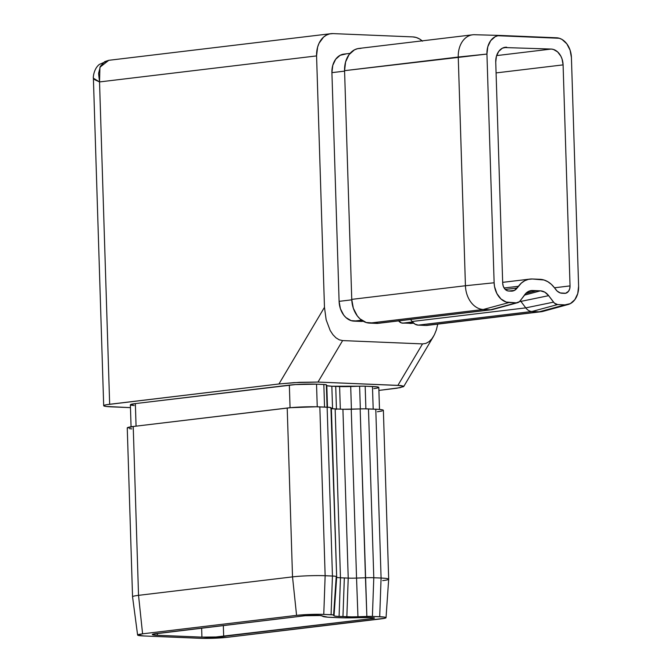 <?xml version="1.0" encoding="UTF-8"?>
<svg xmlns="http://www.w3.org/2000/svg" width="672" height="672" viewBox="0 0 672 672"><rect width="100%" height="100%" fill="white"/><g stroke="black" fill="none" stroke-linecap="round" stroke-linejoin="round"><path stroke-width="1.01" d="M496.625 55.6L551.2 49.056L504 47.536L551.2 49.056A15.406 11.357 -96.8 0 1 563.094 64.882L496.087 72.912L563.094 64.882L570.041 285.911L563.094 64.882L562.044 58.968L560.91 56.272L557.626 51.912L553.434 49.442L551.2 49.056L496.625 55.6M554.467 287.784L570.041 285.911A7.703 5.678 -96.8 0 1 565.253 293.328A7.703 5.678 -96.8 0 1 564.581 293.353L562.01 293.244A11.558 8.518 -96.8 0 1 555.845 289.624L554.459 287.776L557.189 291.11L560.33 292.958L565.69 293.252L568.546 291.27L569.705 288.834L570.041 285.911L554.467 287.784M223.331 625.531L223.675 636.359L372.498 618.517L372.473 617.686L372.498 618.517L216.006 636.972L201.919 637.123L157.399 635.284L152.796 634.805L152.351 634.586L153.233 634.074L305.147 615.72L320.107 615.535L327.776 617.19L343.342 617.837L369.39 617.551L374.254 617.896L372.498 618.517A7.703 0.622 -1.8 0 0 374.489 618.038L374.489 618.038A7.703 0.622 -1.8 0 0 371.96 617.66L369.39 617.551A11.558 0.924 -1.8 0 0 361.066 617.576L358.52 617.66A26.964 2.159 -1.8 0 1 339.1 617.711L331.33 617.392A26.964 2.159 -1.8 0 1 322.501 616.174L322.375 615.972A11.558 0.924 -1.8 0 0 318.587 615.451L316.016 615.342A7.703 0.622 -1.8 0 0 305.147 615.72L156.316 633.57A15.406 1.235 -1.8 0 0 152.334 634.528L152.334 634.519A15.406 1.235 -1.8 0 0 157.399 635.284L201.919 637.123L201.642 628.135L201.919 637.123A15.406 1.235 -1.8 0 0 223.675 636.359L223.331 625.531M436.313 330.019L437.774 324.131L436.313 330.019L434.339 334.866L431.869 338.806L429.005 341.695L425.846 343.417L422.528 343.904L342.619 340.586L339.259 339.822L335.983 337.84L332.934 334.706L330.204 330.548L326.164 319.83L324.467 307.322L316.571 55.91L317.596 47.158L319.049 43.243L323.576 37.086L326.474 35.078L329.641 33.902L332.968 33.6L412.877 36.91L416.237 37.498L419.488 38.934L422.512 41.185M398.504 320.737L401.495 322.955L411.667 323.375M345.584 54.054L340.166 55.289L335.672 59.254L332.774 65.352L331.918 72.643L339.1 301.35L340.418 308.742L343.711 315.092L345.946 317.57L351.179 320.645L362.384 321.334M388.685 579.197L386.039 617.686A19.261 1.546 -1.8 0 0 379.705 616.728L372.406 616.426A7.703 0.622 -1.8 0 0 366.862 616.442L357.949 616.753L356.546 578.08L357.949 616.753A15.406 1.235 -1.8 0 1 346.844 616.787L348.222 578.105L342.922 409.256L348.222 578.105A11.558 0.924 178.2 0 0 356.546 578.08L365.467 577.769L366.862 616.442L360.158 408.92L365.467 577.769A11.558 0.924 178.2 0 1 373.792 577.744L372.406 616.426L373.792 577.744L368.483 408.904L373.792 577.744L381.083 578.046L379.705 616.728L381.083 578.046L375.782 409.206L381.083 578.046A23.108 1.856 178.2 0 1 388.685 579.197L383.376 410.332A23.108 1.856 178.2 0 0 375.782 409.206L368.483 408.904A11.558 0.924 178.2 0 0 360.158 408.92L351.246 409.231L356.546 578.08A11.558 0.924 -1.8 0 1 348.222 578.105L340.46 577.777A11.558 0.924 -1.8 0 1 336.672 577.256L330.926 407.711A11.558 0.924 178.2 0 0 327.138 407.19L332.447 576.03L325.147 575.728L319.838 406.888L327.138 407.19L332.447 576.03L325.147 575.728L319.838 406.888A23.108 1.856 178.2 0 0 287.213 408.03L292.522 576.878A23.108 1.856 -1.8 0 1 325.147 575.728L323.77 614.41L309.893 614.443L296.579 615.367L142.59 633.83L137.634 635.099L143.942 635.972L202.91 638.375L227.069 637.333L384.913 618.232L386.014 617.602L384.182 617.072L372.406 616.426L352.002 616.871L337.05 616.35L334.48 615.989L332.858 614.855L323.77 614.41L331.069 614.712A7.703 0.622 -1.8 0 1 333.589 615.065L334.034 615.762L336.672 577.256L331.372 408.408A11.558 0.924 178.2 0 0 335.152 408.937L342.922 409.256A11.558 0.924 178.2 0 0 351.246 409.231L356.546 578.08L365.467 577.769A11.558 0.924 -1.8 0 1 373.792 577.744L381.083 578.046A23.108 1.856 -1.8 0 1 388.685 579.18A23.108 1.856 -1.8 0 1 382.704 580.616M127.277 428.022L133.224 426.493L138.533 595.342L292.522 576.878L287.213 408.03L133.224 426.493A23.108 1.856 178.2 0 0 127.252 427.93L132.552 596.778A23.108 1.856 -1.8 0 1 138.533 595.342L133.224 426.493L290.573 407.686L316.201 406.778L329.826 407.392L331.372 408.408L336.672 577.256A11.558 0.924 178.2 0 0 340.46 577.777L335.152 408.937L340.46 577.777L339.083 616.459L342.964 616.627L344.341 577.937L340.46 577.777L339.083 616.459A15.406 1.235 -1.8 0 1 334.034 615.762L336.672 577.256L330.926 407.711L332.464 408.727L342.922 409.256L364.619 408.836L378.823 409.374L382.679 409.912L383.124 410.617M332.447 576.03A11.558 0.924 -1.8 0 1 336.235 576.551L333.589 615.065L336.235 576.551A11.558 0.924 178.2 0 0 332.447 576.03L331.069 614.712L332.447 576.03M103.69 405.712L93.391 78.196L99.532 81.934L99.935 67.242L108.772 60.312L104.656 61.673L100.38 66.301L98.582 73.416L99.532 81.934L109.662 404.275L278.939 383.981L324.467 307.322L316.571 55.91L99.532 81.934L109.662 404.275A23.108 1.856 -1.8 0 0 103.69 405.712A23.108 1.856 -1.8 0 0 111.283 406.846L130.46 407.635L105.907 406.434L104.378 406.14L103.933 405.426L106.966 404.653L278.939 383.981L294 382.637L317.982 382.066L400.814 385.56L403.712 386.215L400.184 387.652L378.899 390.415L397.043 388.189L403.578 386.644M378.596 387.668L376.95 386.828L365.173 386.182L331.842 386.224L327.247 385.745L325.626 384.611L316.537 384.166L295.378 384.577L135.358 403.586L130.402 404.855M130.956 405.14L134.173 405.586M373.825 388.626L377.681 387.988M422.142 40.858A23.108 17.035 -96.8 0 0 412.877 36.91L332.968 33.6A23.108 17.035 -96.8 0 0 330.943 33.676L108.772 60.312L99.33 64.436C93.383 69.073 93.055 78.54 93.391 78.204M330.943 33.676A23.108 17.035 -96.8 0 0 316.571 55.91L99.532 81.934L94.811 79.766L93.416 78.028M317.982 382.066L342.619 340.586L422.528 343.904L397.891 385.375L317.982 382.066L342.619 340.586L339.259 339.822L335.983 337.84L332.934 334.706L330.204 330.548L326.164 319.83L324.467 307.322L278.939 383.981L299.452 382.326L317.982 382.066M157.34 633.444L157.399 635.284L157.34 633.444M502.69 283.122L495.743 62.093A15.406 11.357 -96.8 0 1 505.327 47.267A15.406 11.357 -96.8 0 1 506.68 47.216L502.345 48.199L498.75 51.374L496.432 56.255L495.743 62.093L502.69 283.122A7.703 5.678 -96.8 0 0 508.637 291.035L506.436 290.363L504.529 288.616L503.219 286.079L502.69 283.122M131.065 426.787L130.376 404.788A19.261 1.546 178.2 0 1 135.358 403.586L136.063 426.157L135.358 403.586L289.346 385.123L290.06 407.728L289.346 385.123A19.261 1.546 178.2 0 1 316.537 384.166L317.243 406.804L316.537 384.166L323.837 384.468L324.542 407.081L323.837 384.468A7.703 0.622 178.2 0 1 326.357 384.821L327.062 407.182L326.357 384.821L327.482 407.198L326.802 385.526A15.406 1.235 178.2 0 0 331.842 386.224L332.556 408.736L331.842 386.224L339.612 386.543A15.406 1.235 178.2 0 0 350.708 386.518L351.422 409.231L350.708 386.518L359.621 386.198L360.335 408.912L359.621 386.198A7.703 0.622 178.2 0 1 365.173 386.182L365.887 408.836L365.173 386.182L372.473 386.484L373.187 409.097L372.473 386.484A19.261 1.546 178.2 0 1 378.806 387.433L379.495 409.433M336.454 409.408L335.731 386.383L336.454 409.408M131.804 428.887L129.469 428.652M382.032 411.004L377.404 411.768M340.326 409.147L339.612 386.543L340.326 409.147M325.147 575.728A23.108 1.856 178.2 0 0 292.522 576.878L296.579 615.367A19.261 1.546 -1.8 0 1 323.77 614.41L325.147 575.728M138.533 595.342L142.59 633.83L296.579 615.367L292.522 576.878L138.533 595.342A23.108 1.856 178.2 0 0 132.552 596.795L137.609 635.04A19.261 1.546 -1.8 0 1 142.59 633.83L138.533 595.342M386.039 617.686A19.261 1.546 -1.8 0 1 381.058 618.87L227.069 637.333A19.261 1.546 -1.8 0 1 199.878 638.291L143.942 635.972A19.261 1.546 -1.8 0 1 137.609 635.04M344.341 577.937L348.222 578.105L346.844 616.787L342.964 616.627L344.341 577.937M540.086 279.317A26.964 19.874 -96.8 0 1 554.459 287.776L551.326 284.306L547.789 281.686L543.992 279.997L532.316 278.998L540.086 279.317M518.44 286.28A26.964 19.874 -96.8 0 1 529.948 279.09A26.964 19.874 -96.8 0 1 532.316 278.998L528.436 279.35L524.731 280.728L521.363 283.063L517.154 288.019L505.26 289.447L517.154 288.019A11.558 8.518 -96.8 0 1 512.224 291.102A11.558 8.518 -96.8 0 1 511.207 291.144L508.637 291.035L514.458 290.396L518.44 286.28L504.109 287.994L518.44 286.28M490.585 309.784L483.286 309.481L369.6 323.114L376.9 323.417L490.585 309.784L376.9 323.417A11.558 8.518 83.2 0 0 377.908 323.375L491.593 309.742A11.558 8.518 -96.8 0 1 490.585 309.784A11.558 8.518 83.2 0 0 492.509 309.565L517.583 302.702A7.703 5.678 -96.8 0 1 516.298 302.845L519.431 301.686L526.42 292.832L530.46 290.716L540.448 290.833L544.849 292.186L548.654 295.663L554.425 303.139L557.642 304.559L564.942 304.861L570.352 303.626L574.854 299.662L577.752 293.563L578.609 286.272L571.418 57.565L570.1 50.173L566.815 43.823L562.052 39.472L559.339 38.27L497.834 35.717L495.197 36.7L490.694 40.664L487.796 46.763L486.94 54.062L494.13 282.769L494.525 286.524L496.868 293.53L500.976 298.981L506.209 302.064L516.298 302.845L490.585 309.784L483.286 309.481A23.108 17.035 -96.8 0 1 465.436 285.743L351.75 299.376L344.568 70.669L458.254 57.036A23.108 17.035 -96.8 0 1 472.626 34.801A23.108 17.035 -96.8 0 1 474.65 34.726A23.108 17.035 83.2 0 0 474.482 34.717A23.108 17.035 83.2 0 0 458.254 57.036L465.436 285.743L351.75 299.376A23.108 17.035 83.2 0 0 369.6 323.114L483.286 309.481L508.998 302.543L516.298 302.845L490.585 309.784M472.626 34.801L358.94 48.434A23.108 17.035 83.2 0 0 344.568 70.669L486.94 54.062A19.261 14.196 -96.8 0 1 500.472 35.456A19.261 14.196 -96.8 0 1 500.606 35.465L556.542 37.783A19.261 14.196 -96.8 0 1 571.418 57.565L578.609 286.272A19.261 14.196 -96.8 0 1 568.151 304.5A19.261 14.196 -96.8 0 1 564.942 304.861L539.221 311.8L531.922 311.497L557.642 304.559A7.703 5.678 -96.8 0 1 553.535 302.148L525.764 307.877L520.884 301.392A11.558 8.518 83.2 0 0 520.321 300.695A11.558 8.518 -96.8 0 1 520.884 301.392L519.582 301.543L520.884 301.392L525.764 307.877L412.079 321.502L410.542 319.46L412.079 321.502A11.558 8.518 83.2 0 0 418.236 325.13L531.922 311.497A11.558 8.518 -96.8 0 1 525.764 307.877L412.079 321.502L414.935 324.114L418.236 325.13L531.922 311.497L539.221 311.8L425.536 325.433L418.236 325.13L425.536 325.433A23.108 17.035 83.2 0 0 427.56 325.349L541.246 311.724A23.108 17.035 -96.8 0 1 539.221 311.8L427.636 325.34M350.045 53.382L343.896 54.113A19.261 14.196 83.2 0 0 331.918 72.643L339.1 301.35L351.767 299.838L339.1 301.35A19.261 14.196 83.2 0 0 353.976 321.132L361.276 321.434A7.703 5.678 83.2 0 0 361.948 321.409L363.275 321.25M360.965 48.359L357.638 48.661L354.463 49.837L349.07 54.6L345.593 61.916L344.568 70.669L351.75 299.376L353.329 308.238L357.277 315.865L359.965 318.839L366.24 322.526L378.563 323.266M353.976 321.132L361.654 320.208L353.976 321.132M331.918 72.643L344.576 71.131L331.918 72.643M398.63 320.888A7.703 5.678 83.2 0 0 402.612 323.148L413.456 323.022L409.912 323.45A19.261 14.196 83.2 0 0 411.6 323.383L413.599 323.148M402.612 323.148L412.448 321.972L402.612 323.148M517.583 302.702A7.703 5.678 -96.8 0 0 520.262 300.77L524.748 294.672A15.406 11.357 -96.8 0 1 530.107 290.8A15.406 11.357 -96.8 0 1 532.678 290.514L527.747 291.841L532.678 290.514L536.558 290.674L525.605 293.622L536.558 290.674L540.448 290.833A15.406 11.357 -96.8 0 1 548.654 295.663L553.535 302.148L525.764 307.877A11.558 8.518 83.2 0 0 531.922 311.497L557.642 304.559L564.942 304.861L539.221 311.8A23.108 17.035 83.2 0 0 543.077 311.363L568.151 304.5M508.998 302.543A19.261 14.196 -96.8 0 1 494.13 282.769L465.436 285.743A23.108 17.035 83.2 0 0 483.286 309.481L508.998 302.543M486.94 54.062L494.13 282.769L465.436 285.743L458.254 57.036L486.94 54.062M500.329 35.456L474.65 34.726M520.884 301.392L548.654 295.663L520.884 301.392M524.387 295.159L540.448 290.833L524.387 295.159M434.339 334.866L431.869 338.806L429.005 341.695L425.846 343.417L422.528 343.904L397.891 385.375L403.712 386.215M529.864 279.098L502.664 282.358M500.472 35.456L474.482 34.717M403.754 386.476L433.457 336.47"/></g></svg>
